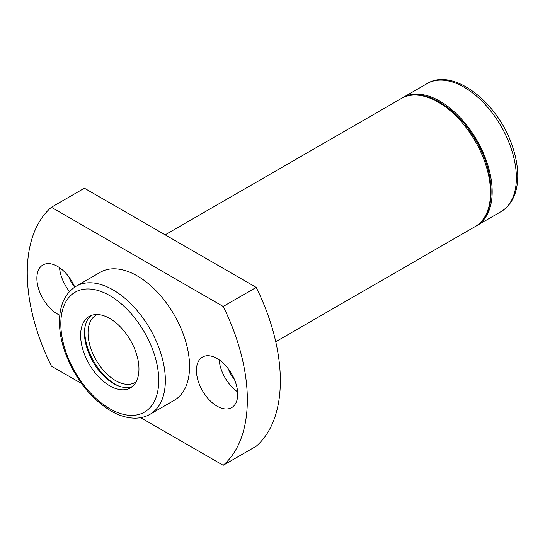 <?xml version="1.0" encoding="UTF-8"?>
<svg xmlns="http://www.w3.org/2000/svg" width="545" height="545" viewBox="0 0 545 545"><rect width="100%" height="100%" fill="white"/><g stroke="black" fill="none" stroke-linecap="round" stroke-linejoin="round"><path stroke-width="0.82" d="M109.783 385.84A41.243 23.81 -120 0 0 130.405 387.883A41.243 23.81 -120 0 0 130.405 340.257A41.243 23.81 -120 0 0 89.162 316.447A41.243 23.81 -120 0 0 82.84 349.495A41.243 23.81 -120 0 0 109.783 385.84M150.045 414.275L174.257 400.303A73.922 42.68 -120 0 0 174.257 314.942A73.922 42.68 -120 0 0 100.335 272.262L76.123 286.241C65.366 293.006 59.807 304.519 59.46 320.794C59.323 330.645 61.142 341.013 64.916 351.913C74.747 378.319 90.027 397.966 110.751 410.848C119.26 415.767 127.523 418.199 135.542 418.144C140.848 418.056 145.685 416.768 150.045 414.275A73.922 42.68 -120 0 0 150.045 328.921A73.922 42.68 -120 0 0 76.123 286.241M476.051 226.039A73.922 42.68 -120 0 0 476.875 225.582A73.922 42.68 -120 0 0 476.875 140.228A73.922 42.68 -120 0 0 402.953 97.548A73.922 42.68 -120 0 0 402.149 98.032M223.198 306.46L256.211 287.399A155.625 89.85 -120 0 1 256.211 446.232L223.198 465.294A155.625 89.85 -120 0 0 223.198 306.46L51.394 207.27A155.625 89.85 -120 0 0 51.394 366.104L81.491 383.482M256.211 287.399L84.407 188.209L51.394 207.27M140.685 417.654L223.198 465.294M59.793 315.214A29.178 16.847 60 0 1 38.913 289.804A29.178 16.847 60 0 1 42.926 264.952A29.178 16.847 60 0 1 57.511 266.396A29.178 16.847 60 0 1 74.754 287.086M217.073 406.168A29.178 16.847 -120 0 0 231.666 407.612A29.178 16.847 -120 0 0 231.666 373.918A29.178 16.847 -120 0 0 202.488 357.07A29.178 16.847 -120 0 0 198.012 380.458A29.178 16.847 -120 0 0 217.073 406.168M228.478 369.067A17.508 10.11 -120 0 0 234.275 379.109M219.104 359.802A29.178 16.847 -120 0 0 237.606 391.862M69.494 291.548A29.178 16.847 60 0 1 59.534 267.677M74.713 286.983A17.508 10.11 60 0 1 68.908 276.942M91.178 315.494A41.243 23.81 -120 0 0 87.241 349.032A41.243 23.81 -120 0 0 113.633 383.612A41.243 23.81 -120 0 0 132.237 386.616M84.897 327.627A43.573 25.159 -120 0 0 115.56 384.409A43.573 25.159 -120 0 0 118.592 385.989M97.303 314.526A38.906 22.461 -120 0 0 96.104 315.133A38.906 22.461 -120 0 0 90.143 346.313A38.906 22.461 -120 0 0 115.56 380.594A38.906 22.461 -120 0 0 135.01 382.522A38.906 22.461 -120 0 0 136.141 381.793M275.743 341.708L475.22 226.536A73.922 42.68 -120 0 0 475.226 141.182A73.922 42.68 -120 0 0 401.304 98.502L165.162 234.834M427.164 83.569C453.236 67.212 498.089 102.494 512.293 145.937C516.061 156.837 517.879 167.206 517.75 177.057C517.396 193.325 511.844 204.845 501.08 211.61A73.922 42.68 -120 0 0 501.087 126.249A73.922 42.68 -120 0 0 427.164 83.569L402.953 97.548M109.783 408.709A69.256 39.983 -120 0 0 152.191 348.378A69.256 39.983 -120 0 0 67.376 299.409A69.256 39.983 -120 0 0 109.783 408.709M475.22 226.536C497.381 214.839 495.895 170.844 473.578 136.55C454.005 104.592 420.781 86.451 401.304 98.502M501.08 211.61L476.875 225.582"/></g></svg>
